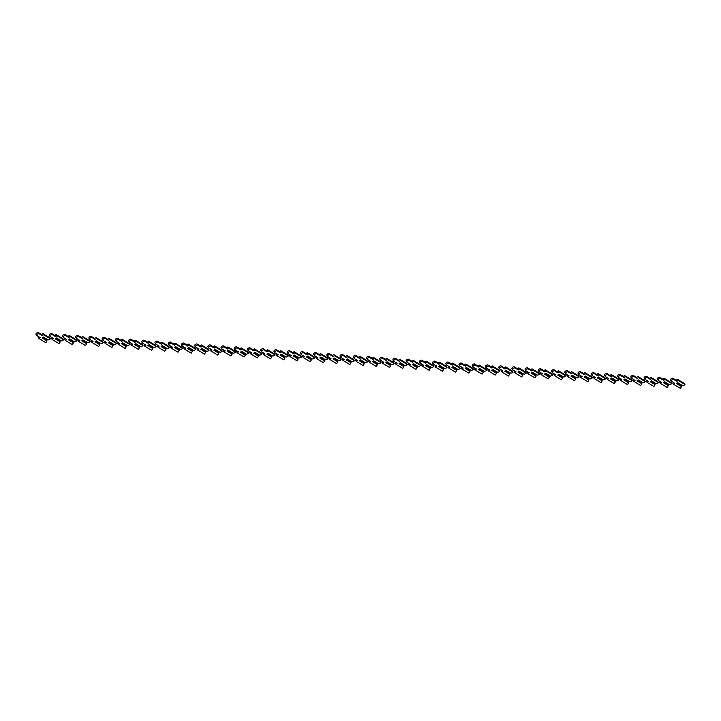 <?xml version="1.0" encoding="UTF-8"?>
<svg xmlns="http://www.w3.org/2000/svg" width="721" height="721" viewBox="0 0 721 721"><rect width="100%" height="100%" fill="white"/><g stroke="black" fill="none" stroke-linecap="round" stroke-linejoin="round"><path stroke-width="1.08" d="M684.148 385.185L682.652 385.618L677.83 382.707L676.677 383.68L681.507 386.591L680.363 388.394L673.522 384.266L674.694 383.266L671.431 381.301A1.496 0.757 -33.2 0 1 671.296 381.175A1.496 0.757 -33.2 0 1 671.99 379.823A1.496 0.757 -33.2 0 1 673.666 379.408L676.929 381.373L678.101 380.382L684.95 384.509L684.148 385.185M677.704 382.806L682.652 385.618M677.262 383.184L681.453 386.15L676.965 383.437M673.522 384.266L672.792 383.157L673.513 382.554M670.71 380.192A1.496 0.757 -33.2 0 1 670.575 380.066A1.496 0.757 -33.2 0 1 671.26 378.714A1.496 0.757 -33.2 0 1 672.945 378.3L676.208 380.273L677.38 379.273L684.229 383.401L684.95 384.509M676.208 380.273L676.929 381.373M677.38 379.273L678.101 380.382M670.927 384.239L669.439 384.663L664.609 381.751L663.464 382.725L668.286 385.636L667.15 387.438L660.301 383.311L661.472 382.319L658.21 380.355A1.496 0.757 -33.2 0 1 658.075 380.219A1.496 0.757 -33.2 0 1 658.769 378.867A1.496 0.757 -33.2 0 1 660.445 378.453L663.708 380.427L664.888 379.426L671.729 383.554L670.927 384.239M664.483 381.86L669.439 384.663M664.041 382.229L668.241 385.194L663.744 382.49M660.301 383.311L659.58 382.211L660.292 381.607M657.489 379.246A1.496 0.757 -33.2 0 1 657.354 379.12A1.496 0.757 -33.2 0 1 658.048 377.759A1.496 0.757 -33.2 0 1 659.724 377.353L662.987 379.318L664.158 378.318L671.008 382.454L671.729 383.554M662.987 379.318L663.708 380.427M664.158 378.318L664.888 379.426M657.705 383.284L656.218 383.716L651.387 380.805L650.243 381.769L655.074 384.69L653.929 386.492L647.079 382.364L648.251 381.364L644.998 379.399A1.496 0.757 -33.2 0 1 644.862 379.273A1.496 0.757 -33.2 0 1 645.547 377.921A1.496 0.757 -33.2 0 1 647.233 377.507L650.486 379.471L651.667 378.48L658.507 382.608L657.705 383.284M651.27 380.904L656.218 383.716M650.82 381.283L655.019 384.248L650.522 381.535M647.079 382.364L646.358 381.256L647.07 380.652M644.268 378.291A1.496 0.757 -33.2 0 1 644.132 378.165A1.496 0.757 -33.2 0 1 644.826 376.813A1.496 0.757 -33.2 0 1 646.503 376.398L649.765 378.363L650.946 377.371L657.786 381.499L658.507 382.608M649.765 378.363L650.486 379.471M650.946 377.371L651.667 378.48M644.493 382.328L642.997 382.761L638.166 379.85L637.022 380.823L641.852 383.734L640.708 385.537L633.858 381.409L635.039 380.418L631.776 378.444A1.496 0.757 -33.2 0 1 631.641 378.318A1.496 0.757 -33.2 0 1 632.326 376.966A1.496 0.757 -33.2 0 1 634.011 376.551L637.274 378.516L638.445 377.525L645.295 381.652L644.493 382.328M638.049 379.949L642.997 382.761M637.607 380.327L641.798 383.293L637.301 380.58M633.858 381.409L633.137 380.3L633.849 379.697M631.055 377.344A1.496 0.757 -33.2 0 1 630.92 377.209A1.496 0.757 -33.2 0 1 631.605 375.857A1.496 0.757 -33.2 0 1 633.29 375.443L636.544 377.416L637.725 376.416L644.565 380.544L645.295 381.652M636.544 377.416L637.274 378.516M637.725 376.416L638.445 377.525M631.272 381.382L629.775 381.815L624.945 378.895L623.8 379.868L628.631 382.779L627.486 384.59L620.646 380.454L621.817 379.462L618.555 377.498A1.496 0.757 -33.2 0 1 618.42 377.362A1.496 0.757 -33.2 0 1 619.114 376.011A1.496 0.757 -33.2 0 1 620.79 375.596L624.053 377.57L625.224 376.569L632.074 380.697L631.272 381.382M624.828 379.003L629.775 381.815M624.386 379.372L628.577 382.346L624.08 379.634M620.646 380.454L619.916 379.354L620.628 378.75M617.834 376.389A1.496 0.757 -33.2 0 1 617.699 376.263A1.496 0.757 -33.2 0 1 618.384 374.911A1.496 0.757 -33.2 0 1 620.069 374.496L623.332 376.461L624.503 375.47L631.353 379.597L632.074 380.697M623.332 376.461L624.053 377.57M624.503 375.47L625.224 376.569M618.05 380.427L616.554 380.859L611.732 377.948L610.579 378.922L615.41 381.833L614.265 383.635L607.424 379.507L608.596 378.507L605.334 376.542A1.496 0.757 -33.2 0 1 605.198 376.416A1.496 0.757 -33.2 0 1 605.892 375.064A1.496 0.757 -33.2 0 1 607.569 374.65L610.831 376.614L612.003 375.623L618.852 379.751L618.05 380.427M611.606 378.047L616.554 380.859M611.165 378.426L615.355 381.391L610.867 378.678M607.424 379.507L606.703 378.399L607.415 377.795M604.613 375.434A1.496 0.757 -33.2 0 1 604.477 375.308A1.496 0.757 -33.2 0 1 605.162 373.956A1.496 0.757 -33.2 0 1 606.848 373.541L610.11 375.506L611.282 374.514L618.131 378.642L618.852 379.751M610.11 375.506L610.831 376.614M611.282 374.514L612.003 375.623M604.829 379.48L603.342 379.904L598.511 376.993L597.367 377.966L602.188 380.877L601.053 382.68L594.203 378.552L595.375 377.561L592.121 375.587A1.496 0.757 -33.2 0 1 591.986 375.461A1.496 0.757 -33.2 0 1 592.671 374.109A1.496 0.757 -33.2 0 1 594.356 373.694L597.61 375.659L598.79 374.668L605.631 378.795L604.829 379.48M598.394 377.092L603.342 379.904M597.943 377.471L602.143 380.436L597.646 377.723M594.203 378.552L593.482 377.444L594.194 376.84M591.391 374.487A1.496 0.757 -33.2 0 1 591.256 374.352A1.496 0.757 -33.2 0 1 591.95 373A1.496 0.757 -33.2 0 1 593.626 372.586L596.889 374.56L598.06 373.559L604.91 377.687L605.631 378.795M596.889 374.56L597.61 375.659M598.06 373.559L598.79 374.668M591.617 378.525L590.12 378.958L585.29 376.038L584.145 377.011L588.976 379.922L587.831 381.733L580.982 377.606L582.162 376.605L578.9 374.641A1.496 0.757 -33.2 0 1 578.765 374.514A1.496 0.757 -33.2 0 1 579.45 373.154A1.496 0.757 -33.2 0 1 581.135 372.748L584.398 374.713L585.569 373.712L592.419 377.84L591.617 378.525M585.173 376.146L590.12 378.958M584.722 376.524L588.922 379.489L584.425 376.777M580.982 377.606L580.261 376.497L580.973 375.893M578.179 373.532A1.496 0.757 -33.2 0 1 578.044 373.406A1.496 0.757 -33.2 0 1 578.729 372.054A1.496 0.757 -33.2 0 1 580.405 371.639L583.668 373.604L584.848 372.613L591.689 376.741L592.419 377.84M583.668 373.604L584.398 374.713M584.848 372.613L585.569 373.712M578.395 377.57L576.899 378.002L572.068 375.091L570.924 376.065L575.755 378.976L574.61 380.778L567.769 376.65L568.941 375.65L565.679 373.685A1.496 0.757 -33.2 0 1 565.543 373.559A1.496 0.757 -33.2 0 1 566.228 372.207A1.496 0.757 -33.2 0 1 567.914 371.793L571.176 373.757L572.348 372.766L579.197 376.894L578.395 377.57M571.951 375.19L576.899 378.002M571.51 375.569L575.7 378.534L571.203 375.821M567.769 376.65L567.039 375.542L567.751 374.938M564.958 372.577A1.496 0.757 -33.2 0 1 564.822 372.451A1.496 0.757 -33.2 0 1 565.507 371.099A1.496 0.757 -33.2 0 1 567.193 370.684L570.455 372.649L571.627 371.657L578.476 375.785L579.197 376.894M570.455 372.649L571.176 373.757M571.627 371.657L572.348 372.766M565.174 376.623L563.678 377.047L558.856 374.136L557.703 375.109L562.533 378.02L561.389 379.823L554.548 375.695L555.72 374.704L552.457 372.739A1.496 0.757 -33.2 0 1 552.322 372.604A1.496 0.757 -33.2 0 1 553.016 371.252A1.496 0.757 -33.2 0 1 554.692 370.837L557.955 372.811L559.126 371.811L565.976 375.938L565.174 376.623M558.73 374.235L563.678 377.047M558.288 374.614L562.479 377.579L557.991 374.875M554.548 375.695L553.818 374.596L554.539 373.983M551.736 371.63A1.496 0.757 -33.2 0 1 551.601 371.504A1.496 0.757 -33.2 0 1 552.286 370.143A1.496 0.757 -33.2 0 1 553.971 369.738L557.234 371.703L558.405 370.702L565.255 374.83L565.976 375.938M557.234 371.703L557.955 372.811M558.405 370.702L559.126 371.811M551.953 375.668L550.465 376.101L545.635 373.19L544.49 374.154L549.312 377.065L548.176 378.876L541.327 374.749L542.498 373.748L539.236 371.784A1.496 0.757 -33.2 0 1 539.101 371.657A1.496 0.757 -33.2 0 1 539.795 370.306A1.496 0.757 -33.2 0 1 541.471 369.891L544.734 371.856L545.914 370.855L552.755 374.992L551.953 375.668M545.518 373.289L550.465 376.101M545.067 373.667L549.267 376.632L544.77 373.92M541.327 374.749L540.606 373.64L541.318 373.036M538.515 370.675A1.496 0.757 -33.2 0 1 538.38 370.549A1.496 0.757 -33.2 0 1 539.074 369.197A1.496 0.757 -33.2 0 1 540.75 368.782L544.013 370.747L545.184 369.756L552.034 373.884L552.755 374.992M544.013 370.747L544.734 371.856M545.184 369.756L545.914 370.855M538.74 374.713L537.244 375.145L532.413 372.234L531.269 373.208L536.1 376.119L534.955 377.921L528.105 373.793L529.286 372.793L526.024 370.828A1.496 0.757 -33.2 0 1 525.888 370.702A1.496 0.757 -33.2 0 1 526.573 369.35A1.496 0.757 -33.2 0 1 528.259 368.936L531.521 370.9L532.693 369.909L539.542 374.037L538.74 374.713M532.296 372.333L537.244 375.145M531.846 372.712L536.045 375.677L531.548 372.964M528.105 373.793L527.384 372.685L528.096 372.081M525.294 369.729A1.496 0.757 -33.2 0 1 525.158 369.594A1.496 0.757 -33.2 0 1 525.852 368.242A1.496 0.757 -33.2 0 1 527.529 367.827L530.791 369.801L531.972 368.801L538.812 372.928L539.542 374.037M530.791 369.801L531.521 370.9M531.972 368.801L532.693 369.909M525.519 373.766L524.023 374.19L519.192 371.279L518.048 372.252L522.878 375.163L521.734 376.975L514.884 372.838L516.065 371.847L512.802 369.882A1.496 0.757 -33.2 0 1 512.667 369.747A1.496 0.757 -33.2 0 1 513.352 368.395A1.496 0.757 -33.2 0 1 515.037 367.98L518.3 369.954L519.471 368.954L526.321 373.081L525.519 373.766M519.075 371.387L524.023 374.19M518.633 371.757L522.824 374.722L518.327 372.018M514.884 372.838L514.163 371.739L514.875 371.135M512.081 368.773A1.496 0.757 -33.2 0 1 511.946 368.647A1.496 0.757 -33.2 0 1 512.631 367.295A1.496 0.757 -33.2 0 1 514.316 366.881L517.57 368.846L518.75 367.845L525.6 371.982L526.321 373.081M517.57 368.846L518.3 369.954M518.75 367.845L519.471 368.954M512.298 372.811L510.801 373.244L505.98 370.333L504.826 371.297L509.657 374.217L508.512 376.02L501.672 371.892L502.843 370.891L499.581 368.927A1.496 0.757 -33.2 0 1 499.446 368.801A1.496 0.757 -33.2 0 1 500.14 367.449A1.496 0.757 -33.2 0 1 501.816 367.034L505.079 368.999L506.25 368.007L513.1 372.135L512.298 372.811M505.854 370.432L510.801 373.244M505.412 370.81L509.603 373.775L505.115 371.063M501.672 371.892L500.942 370.783L501.663 370.179M498.86 367.818A1.496 0.757 -33.2 0 1 498.725 367.692A1.496 0.757 -33.2 0 1 499.41 366.34A1.496 0.757 -33.2 0 1 501.095 365.926L504.358 367.89L505.529 366.899L512.379 371.027L513.1 372.135M504.358 367.89L505.079 368.999M505.529 366.899L506.25 368.007M499.076 371.865L497.589 372.288L492.758 369.377L491.614 370.351L496.436 373.262L495.3 375.064L488.45 370.936L489.622 369.945L486.36 367.971A1.496 0.757 -33.2 0 1 486.224 367.845A1.496 0.757 -33.2 0 1 486.918 366.493A1.496 0.757 -33.2 0 1 488.595 366.079L491.857 368.043L493.038 367.052L499.878 371.18L499.076 371.865M492.632 369.476L497.589 372.288M492.191 369.855L496.39 372.82L491.893 370.107M488.45 370.936L487.729 369.828L488.441 369.224M485.639 366.872A1.496 0.757 -33.2 0 1 485.503 366.737A1.496 0.757 -33.2 0 1 486.197 365.385A1.496 0.757 -33.2 0 1 487.874 364.97L491.136 366.944L492.308 365.944L499.157 370.071L499.878 371.18M491.136 366.944L491.857 368.043M492.308 365.944L493.038 367.052M485.855 370.909L484.368 371.342L479.537 368.422L478.393 369.395L483.223 372.306L482.079 374.118L475.229 369.981L476.401 368.99L473.147 367.025A1.496 0.757 -33.2 0 1 473.012 366.899A1.496 0.757 -33.2 0 1 473.697 365.538A1.496 0.757 -33.2 0 1 475.382 365.132L478.636 367.097L479.816 366.097L486.657 370.224L485.855 370.909M479.42 368.53L484.368 371.342M478.969 368.909L483.169 371.874L478.672 369.161M475.229 369.981L474.508 368.882L475.22 368.278M472.417 365.917A1.496 0.757 -33.2 0 1 472.282 365.79A1.496 0.757 -33.2 0 1 472.976 364.438A1.496 0.757 -33.2 0 1 474.652 364.024L477.915 365.989L479.095 364.997L485.936 369.125L486.657 370.224M477.915 365.989L478.636 367.097M479.095 364.997L479.816 366.097M472.643 369.954L471.146 370.387L466.316 367.476L465.171 368.449L470.002 371.36L468.857 373.163L462.008 369.035L463.188 368.034L459.926 366.07A1.496 0.757 -33.2 0 1 459.791 365.944A1.496 0.757 -33.2 0 1 460.476 364.592A1.496 0.757 -33.2 0 1 462.161 364.177L465.424 366.142L466.595 365.15L473.445 369.278L472.643 369.954M466.199 367.575L471.146 370.387M465.757 367.953L469.948 370.918L465.451 368.206M462.008 369.035L461.287 367.926L461.999 367.322M459.205 364.961A1.496 0.757 -33.2 0 1 459.07 364.835A1.496 0.757 -33.2 0 1 459.755 363.483A1.496 0.757 -33.2 0 1 461.44 363.069L464.694 365.033L465.874 364.042L472.715 368.17L473.445 369.278M464.694 365.033L465.424 366.142M465.874 364.042L466.595 365.15M459.421 369.008L457.925 369.431L453.094 366.52L451.95 367.494L456.781 370.405L455.636 372.207L448.795 368.08L449.967 367.088L446.705 365.114A1.496 0.757 -33.2 0 1 446.569 364.988A1.496 0.757 -33.2 0 1 447.263 363.636A1.496 0.757 -33.2 0 1 448.94 363.222L452.202 365.186L453.374 364.195L460.223 368.323L459.421 369.008M452.977 366.619L457.925 369.431M452.536 366.998L456.726 369.963L452.229 367.25M448.795 368.08L448.065 366.971L448.777 366.367M445.984 364.015A1.496 0.757 -33.2 0 1 445.848 363.889A1.496 0.757 -33.2 0 1 446.533 362.528A1.496 0.757 -33.2 0 1 448.219 362.122L451.481 364.087L452.653 363.087L459.502 367.214L460.223 368.323M451.481 364.087L452.202 365.186M452.653 363.087L453.374 364.195M446.2 368.052L444.704 368.485L439.882 365.574L438.738 366.538L443.559 369.449L442.415 371.261L435.574 367.133L436.746 366.133L433.483 364.168A1.496 0.757 -33.2 0 1 433.348 364.042A1.496 0.757 -33.2 0 1 434.042 362.681A1.496 0.757 -33.2 0 1 435.718 362.275L438.981 364.24L440.152 363.24L447.002 367.377L446.2 368.052M439.756 365.673L444.704 368.485M439.314 366.052L443.505 369.017L439.017 366.304M435.574 367.133L434.853 366.025L435.565 365.421M432.762 363.06A1.496 0.757 -33.2 0 1 432.627 362.933A1.496 0.757 -33.2 0 1 433.312 361.582A1.496 0.757 -33.2 0 1 434.997 361.167L438.26 363.132L439.431 362.14L446.281 366.268L447.002 367.377M438.26 363.132L438.981 364.24M439.431 362.14L440.152 363.24M432.979 367.097L431.491 367.53L426.661 364.619L425.516 365.592L430.347 368.503L429.202 370.306L422.353 366.178L423.524 365.177L420.271 363.213A1.496 0.757 -33.2 0 1 420.136 363.087A1.496 0.757 -33.2 0 1 420.821 361.735A1.496 0.757 -33.2 0 1 422.506 361.32L425.76 363.285L426.94 362.293L433.781 366.421L432.979 367.097M426.544 364.718L431.491 367.53M426.093 365.096L430.293 368.061L425.796 365.349M422.353 366.178L421.632 365.069L422.344 364.465M419.541 362.104A1.496 0.757 -33.2 0 1 419.406 361.978A1.496 0.757 -33.2 0 1 420.1 360.626A1.496 0.757 -33.2 0 1 421.776 360.212L425.039 362.176L426.21 361.185L433.06 365.313L433.781 366.421M425.039 362.176L425.76 363.285M426.21 361.185L426.94 362.293M419.766 366.151L418.27 366.574L413.439 363.663L412.295 364.637L417.126 367.548L415.981 369.35L409.131 365.223L410.312 364.231L407.05 362.266A1.496 0.757 -33.2 0 1 406.914 362.131A1.496 0.757 -33.2 0 1 407.599 360.779A1.496 0.757 -33.2 0 1 409.285 360.365L412.547 362.339L413.719 361.338L420.568 365.466L419.766 366.151M413.322 363.772L418.27 366.574M412.872 364.141L417.071 367.106L412.574 364.402M409.131 365.223L408.41 364.123L409.122 363.51M406.329 361.158A1.496 0.757 -33.2 0 1 406.193 361.032A1.496 0.757 -33.2 0 1 406.878 359.671A1.496 0.757 -33.2 0 1 408.555 359.265L411.817 361.23L412.998 360.23L419.838 364.366L420.568 365.466M411.817 361.23L412.547 362.339M412.998 360.23L413.719 361.338M406.545 365.196L405.049 365.628L400.218 362.717L399.074 363.681L403.904 366.601L402.76 368.404L395.919 364.276L397.091 363.276L393.828 361.311A1.496 0.757 -33.2 0 1 393.693 361.185A1.496 0.757 -33.2 0 1 394.378 359.833A1.496 0.757 -33.2 0 1 396.063 359.418L399.326 361.383L400.497 360.383L407.347 364.52L406.545 365.196M400.101 362.816L405.049 365.628M399.659 363.195L403.85 366.16L399.353 363.447M395.919 364.276L395.189 363.168L395.901 362.564M393.107 360.203A1.496 0.757 -33.2 0 1 392.972 360.076A1.496 0.757 -33.2 0 1 393.657 358.725A1.496 0.757 -33.2 0 1 395.342 358.31L398.605 360.275L399.776 359.283L406.626 363.411L407.347 364.52M398.605 360.275L399.326 361.383M399.776 359.283L400.497 360.383M393.324 364.24L391.827 364.673L387.006 361.762L385.852 362.735L390.683 365.646L389.538 367.449L382.698 363.321L383.869 362.33L380.607 360.356A1.496 0.757 -33.2 0 1 380.472 360.23A1.496 0.757 -33.2 0 1 381.166 358.878A1.496 0.757 -33.2 0 1 382.842 358.463L386.105 360.428L387.276 359.437L394.126 363.564L393.324 364.24M386.88 361.861L391.827 364.673M386.438 362.239L390.629 365.205L386.141 362.492M382.698 363.321L381.968 362.212L382.689 361.609M379.886 359.256A1.496 0.757 -33.2 0 1 379.751 359.121A1.496 0.757 -33.2 0 1 380.436 357.769A1.496 0.757 -33.2 0 1 382.121 357.355L385.384 359.328L386.555 358.328L393.405 362.456L394.126 363.564M385.384 359.328L386.105 360.428M386.555 358.328L387.276 359.437M380.102 363.294L378.615 363.717L373.784 360.806L372.64 361.78L377.462 364.691L376.326 366.502L369.476 362.366L370.648 361.374L367.386 359.409A1.496 0.757 -33.2 0 1 367.25 359.274A1.496 0.757 -33.2 0 1 367.944 357.922A1.496 0.757 -33.2 0 1 369.621 357.508L372.883 359.482L374.064 358.481L380.904 362.609L380.102 363.294M373.667 360.915L378.615 363.717M373.217 361.284L377.416 364.249L372.919 361.545M369.476 362.366L368.755 361.266L369.467 360.662M366.665 358.301A1.496 0.757 -33.2 0 1 366.529 358.175A1.496 0.757 -33.2 0 1 367.223 356.823A1.496 0.757 -33.2 0 1 368.9 356.408L372.162 358.373L373.334 357.373L380.183 361.509L380.904 362.609M372.162 358.373L372.883 359.482M373.334 357.373L374.064 358.481M366.89 362.339L365.394 362.771L360.563 359.86L359.418 360.833L364.249 363.745L363.105 365.547L356.255 361.419L357.436 360.419L354.173 358.454A1.496 0.757 -33.2 0 1 354.038 358.328A1.496 0.757 -33.2 0 1 354.723 356.976A1.496 0.757 -33.2 0 1 356.408 356.562L359.671 358.526L360.842 357.535L367.692 361.663L366.89 362.339M360.446 359.959L365.394 362.771M359.995 360.338L364.195 363.303L359.698 360.59M356.255 361.419L355.534 360.311L356.246 359.707M353.443 357.346A1.496 0.757 -33.2 0 1 353.308 357.219A1.496 0.757 -33.2 0 1 354.002 355.868A1.496 0.757 -33.2 0 1 355.678 355.453L358.941 357.418L360.121 356.426L366.962 360.554L367.692 361.663M358.941 357.418L359.671 358.526M360.121 356.426L360.842 357.535M353.669 361.392L352.172 361.816L347.342 358.905L346.197 359.878L351.028 362.789L349.883 364.592L343.034 360.464L344.214 359.473L340.952 357.499A1.496 0.757 -33.2 0 1 340.817 357.373A1.496 0.757 -33.2 0 1 341.502 356.021A1.496 0.757 -33.2 0 1 343.187 355.606L346.45 357.571L347.621 356.58L354.471 360.707L353.669 361.392M347.225 359.004L352.172 361.816M346.783 359.382L350.974 362.348L346.477 359.635M343.034 360.464L342.313 359.355L343.025 358.752M340.231 356.399A1.496 0.757 -33.2 0 1 340.096 356.264A1.496 0.757 -33.2 0 1 340.781 354.912A1.496 0.757 -33.2 0 1 342.466 354.498L345.72 356.471L346.9 355.471L353.75 359.599L354.471 360.707M345.72 356.471L346.45 357.571M346.9 355.471L347.621 356.58M340.447 360.437L338.951 360.87L334.129 357.949L332.976 358.923L337.807 361.834L336.662 363.645L329.821 359.509L330.993 358.517L327.731 356.553A1.496 0.757 -33.2 0 1 327.595 356.426A1.496 0.757 -33.2 0 1 328.289 355.065A1.496 0.757 -33.2 0 1 329.966 354.66L333.228 356.625L334.4 355.624L341.249 359.752L340.447 360.437M334.003 358.058L338.951 360.87M333.562 358.436L337.752 361.401L333.264 358.688M329.821 359.509L329.091 358.409L329.812 357.805M327.01 355.444A1.496 0.757 -33.2 0 1 326.874 355.318A1.496 0.757 -33.2 0 1 327.559 353.966A1.496 0.757 -33.2 0 1 329.245 353.551L332.507 355.516L333.679 354.525L340.528 358.652L341.249 359.752M332.507 355.516L333.228 356.625M333.679 354.525L334.4 355.624M327.226 359.482L325.739 359.914L320.908 357.003L319.764 357.976L324.585 360.888L323.45 362.69L316.6 358.562L317.772 357.562L314.509 355.597A1.496 0.757 -33.2 0 1 314.374 355.471A1.496 0.757 -33.2 0 1 315.068 354.119A1.496 0.757 -33.2 0 1 316.744 353.705L320.007 355.669L321.187 354.678L328.028 358.806L327.226 359.482M320.782 357.102L325.739 359.914M320.34 357.481L324.54 360.446L320.043 357.733M316.6 358.562L315.879 357.454L316.591 356.85M313.788 354.489A1.496 0.757 -33.2 0 1 313.653 354.362A1.496 0.757 -33.2 0 1 314.347 353.011A1.496 0.757 -33.2 0 1 316.023 352.596L319.286 354.561L320.457 353.569L327.307 357.697L328.028 358.806M319.286 354.561L320.007 355.669M320.457 353.569L321.187 354.678M314.005 358.535L312.517 358.959L307.687 356.048L306.542 357.021L311.373 359.932L310.228 361.735L303.379 357.607L304.55 356.616L301.297 354.642A1.496 0.757 -33.2 0 1 301.162 354.516A1.496 0.757 -33.2 0 1 301.847 353.164A1.496 0.757 -33.2 0 1 303.532 352.749L306.785 354.723L307.966 353.723L314.807 357.85L314.005 358.535M307.57 356.147L312.517 358.959M307.119 356.525L311.319 359.491L306.822 356.787M303.379 357.607L302.658 356.498L303.37 355.895M300.567 353.542A1.496 0.757 -33.2 0 1 300.432 353.416A1.496 0.757 -33.2 0 1 301.126 352.055A1.496 0.757 -33.2 0 1 302.802 351.65L306.065 353.614L307.245 352.614L314.086 356.742L314.807 357.85M306.065 353.614L306.785 354.723M307.245 352.614L307.966 353.723M300.792 357.58L299.296 358.013L294.465 355.102L293.321 356.066L298.152 358.977L297.007 360.788L290.157 356.661L291.338 355.66L288.076 353.696A1.496 0.757 -33.2 0 1 287.94 353.569A1.496 0.757 -33.2 0 1 288.625 352.209A1.496 0.757 -33.2 0 1 290.311 351.803L293.573 353.768L294.745 352.767L301.594 356.904L300.792 357.58M294.348 355.201L299.296 358.013M293.907 355.579L298.097 358.544L293.6 355.832M290.157 356.661L289.436 355.552L290.148 354.948M287.355 352.587A1.496 0.757 -33.2 0 1 287.219 352.461A1.496 0.757 -33.2 0 1 287.904 351.109A1.496 0.757 -33.2 0 1 289.59 350.694L292.843 352.659L294.024 351.668L300.864 355.795L301.594 356.904M292.843 352.659L293.573 353.768M294.024 351.668L294.745 352.767M287.571 356.625L286.075 357.057L281.244 354.146L280.099 355.12L284.93 358.031L283.786 359.833L276.945 355.705L278.117 354.705L274.854 352.74A1.496 0.757 -33.2 0 1 274.719 352.614A1.496 0.757 -33.2 0 1 275.413 351.262A1.496 0.757 -33.2 0 1 277.089 350.848L280.352 352.812L281.523 351.821L288.373 355.949L287.571 356.625M281.127 354.245L286.075 357.057M280.685 354.624L284.876 357.589L280.379 354.876M276.945 355.705L276.215 354.597L276.927 353.993M274.133 351.632A1.496 0.757 -33.2 0 1 273.998 351.506A1.496 0.757 -33.2 0 1 274.683 350.154A1.496 0.757 -33.2 0 1 276.368 349.739L279.631 351.713L280.802 350.712L287.652 354.84L288.373 355.949M279.631 351.713L280.352 352.812M280.802 350.712L281.523 351.821M274.35 355.678L272.853 356.102L268.032 353.191L266.887 354.164L271.709 357.075L270.564 358.878L263.724 354.75L264.895 353.759L261.633 351.794A1.496 0.757 -33.2 0 1 261.498 351.659A1.496 0.757 -33.2 0 1 262.192 350.307A1.496 0.757 -33.2 0 1 263.868 349.892L267.13 351.866L268.302 350.866L275.152 354.993L274.35 355.678M267.906 353.299L272.853 356.102M267.464 353.669L271.655 356.634L267.167 353.93M263.724 354.75L263.003 353.65L263.715 353.047M260.912 350.685A1.496 0.757 -33.2 0 1 260.777 350.559A1.496 0.757 -33.2 0 1 261.471 349.198A1.496 0.757 -33.2 0 1 263.147 348.793L266.41 350.757L267.581 349.757L274.431 353.894L275.152 354.993M266.41 350.757L267.13 351.866M267.581 349.757L268.302 350.866M261.128 354.723L259.641 355.156L254.81 352.245L253.666 353.209L258.497 356.129L257.352 357.931L250.502 353.804L251.674 352.803L248.421 350.839A1.496 0.757 -33.2 0 1 248.285 350.712A1.496 0.757 -33.2 0 1 248.97 349.361A1.496 0.757 -33.2 0 1 250.656 348.946L253.909 350.911L255.09 349.919L261.93 354.047L261.128 354.723M254.693 352.344L259.641 355.156M254.243 352.722L258.442 355.687L253.945 352.975M250.502 353.804L249.781 352.695L250.493 352.091M247.691 349.73A1.496 0.757 -33.2 0 1 247.555 349.604A1.496 0.757 -33.2 0 1 248.249 348.252A1.496 0.757 -33.2 0 1 249.926 347.837L253.188 349.802L254.36 348.811L261.209 352.939L261.93 354.047M253.188 349.802L253.909 350.911M254.36 348.811L255.09 349.919M247.916 353.768L246.42 354.2L241.589 351.289L240.444 352.263L245.275 355.174L244.131 356.976L237.281 352.848L238.462 351.857L235.199 349.883A1.496 0.757 -33.2 0 1 235.064 349.757A1.496 0.757 -33.2 0 1 235.749 348.405A1.496 0.757 -33.2 0 1 237.434 347.991L240.697 349.955L241.868 348.964L248.718 353.092L247.916 353.768M241.472 351.388L246.42 354.2M241.021 351.767L245.221 354.732L240.724 352.019M237.281 352.848L236.56 351.74L237.272 351.136M234.478 348.784A1.496 0.757 -33.2 0 1 234.343 348.649A1.496 0.757 -33.2 0 1 235.028 347.297A1.496 0.757 -33.2 0 1 236.704 346.882L239.967 348.856L241.147 347.855L247.988 351.983L248.718 353.092M239.967 348.856L240.697 349.955M241.147 347.855L241.868 348.964M234.695 352.821L233.198 353.254L228.368 350.334L227.223 351.307L232.054 354.218L230.909 356.03L224.069 351.893L225.24 350.902L221.978 348.937A1.496 0.757 -33.2 0 1 221.843 348.802A1.496 0.757 -33.2 0 1 222.528 347.45A1.496 0.757 -33.2 0 1 224.213 347.035L227.476 349.009L228.647 348.009L235.497 352.136L234.695 352.821M228.251 350.442L233.198 353.254M227.809 350.812L232 353.786L227.503 351.073M224.069 351.893L223.339 350.794L224.051 350.19M221.257 347.828A1.496 0.757 -33.2 0 1 221.122 347.702A1.496 0.757 -33.2 0 1 221.807 346.35A1.496 0.757 -33.2 0 1 223.492 345.936L226.755 347.901L227.926 346.909L234.776 351.037L235.497 352.136M226.755 347.901L227.476 349.009M227.926 346.909L228.647 348.009M221.473 351.866L219.977 352.299L215.155 349.388L214.002 350.361L218.833 353.272L217.688 355.074L210.847 350.947L212.019 349.946L208.757 347.982A1.496 0.757 -33.2 0 1 208.621 347.855A1.496 0.757 -33.2 0 1 209.315 346.504A1.496 0.757 -33.2 0 1 210.992 346.089L214.254 348.054L215.426 347.062L222.275 351.19L221.473 351.866M215.029 349.487L219.977 352.299M214.588 349.865L218.778 352.83L214.29 350.118M210.847 350.947L210.117 349.838L210.838 349.234M208.036 346.873A1.496 0.757 -33.2 0 1 207.9 346.747A1.496 0.757 -33.2 0 1 208.585 345.395A1.496 0.757 -33.2 0 1 210.271 344.98L213.533 346.945L214.705 345.954L221.554 350.082L222.275 351.19M213.533 346.945L214.254 348.054M214.705 345.954L215.426 347.062M208.252 350.92L206.765 351.343L201.934 348.432L200.789 349.406L205.611 352.317L204.476 354.119L197.626 349.991L198.798 349L195.535 347.026A1.496 0.757 -33.2 0 1 195.4 346.9A1.496 0.757 -33.2 0 1 196.094 345.548A1.496 0.757 -33.2 0 1 197.77 345.134L201.033 347.098L202.213 346.107L209.054 350.235L208.252 350.92M201.817 348.531L206.765 351.343M201.366 348.91L205.566 351.875L201.069 349.162M197.626 349.991L196.905 348.883L197.617 348.279M194.814 345.927A1.496 0.757 -33.2 0 1 194.679 345.792A1.496 0.757 -33.2 0 1 195.373 344.44A1.496 0.757 -33.2 0 1 197.049 344.025L200.312 345.999L201.483 344.999L208.333 349.126L209.054 350.235M200.312 345.999L201.033 347.098M201.483 344.999L202.213 346.107M195.04 349.964L193.543 350.397L188.713 347.477L187.568 348.45L192.399 351.361L191.254 353.173L184.405 349.045L185.585 348.045L182.323 346.08A1.496 0.757 -33.2 0 1 182.188 345.954A1.496 0.757 -33.2 0 1 182.873 344.593A1.496 0.757 -33.2 0 1 184.558 344.187L187.821 346.152L188.992 345.152L195.842 349.279L195.04 349.964M188.596 347.585L193.543 350.397M188.145 347.964L192.345 350.929L187.848 348.216M184.405 349.045L183.684 347.937L184.396 347.333M181.593 344.971A1.496 0.757 -33.2 0 1 181.458 344.845A1.496 0.757 -33.2 0 1 182.152 343.493A1.496 0.757 -33.2 0 1 183.828 343.079L187.09 345.044L188.271 344.052L195.112 348.18L195.842 349.279M187.09 345.044L187.821 346.152M188.271 344.052L188.992 345.152M181.818 349.009L180.322 349.442L175.491 346.531L174.347 347.504L179.178 350.415L178.033 352.218L171.183 348.09L172.364 347.089L169.102 345.125A1.496 0.757 -33.2 0 1 168.966 344.999A1.496 0.757 -33.2 0 1 169.651 343.647A1.496 0.757 -33.2 0 1 171.337 343.232L174.599 345.197L175.771 344.205L182.62 348.333L181.818 349.009M175.374 346.63L180.322 349.442M174.933 347.008L179.123 349.973L174.626 347.261M171.183 348.09L170.462 346.981L171.174 346.377M168.381 344.016A1.496 0.757 -33.2 0 1 168.245 343.89A1.496 0.757 -33.2 0 1 168.93 342.538A1.496 0.757 -33.2 0 1 170.616 342.124L173.869 344.088L175.05 343.097L181.899 347.225L182.62 348.333M173.869 344.088L174.599 345.197M175.05 343.097L175.771 344.205M168.597 348.063L167.101 348.486L162.279 345.575L161.125 346.549L165.956 349.46L164.812 351.262L157.971 347.134L159.143 346.143L155.88 344.178A1.496 0.757 -33.2 0 1 155.745 344.043A1.496 0.757 -33.2 0 1 156.439 342.691A1.496 0.757 -33.2 0 1 158.115 342.277L161.378 344.25L162.549 343.25L169.399 347.378L168.597 348.063M162.153 345.674L167.101 348.486M161.711 346.053L165.902 349.018L161.414 346.314M157.971 347.134L157.241 346.035L157.962 345.422M155.159 343.07A1.496 0.757 -33.2 0 1 155.024 342.944A1.496 0.757 -33.2 0 1 155.709 341.583A1.496 0.757 -33.2 0 1 157.394 341.177L160.657 343.142L161.828 342.142L168.678 346.269L169.399 347.378M160.657 343.142L161.378 344.25M161.828 342.142L162.549 343.25M155.376 347.107L153.888 347.54L149.058 344.629L147.913 345.593L152.735 348.504L151.599 350.316L144.75 346.188L145.921 345.188L142.659 343.223A1.496 0.757 -33.2 0 1 142.524 343.097A1.496 0.757 -33.2 0 1 143.218 341.745A1.496 0.757 -33.2 0 1 144.894 341.33L148.156 343.295L149.337 342.295L156.178 346.431L155.376 347.107M148.932 344.728L153.888 347.54M148.49 345.107L152.69 348.072L148.193 345.359M144.75 346.188L144.029 345.08L144.741 344.476M141.938 342.115A1.496 0.757 -33.2 0 1 141.803 341.988A1.496 0.757 -33.2 0 1 142.497 340.636A1.496 0.757 -33.2 0 1 144.173 340.222L147.435 342.187L148.607 341.195L155.457 345.323L156.178 346.431M147.435 342.187L148.156 343.295M148.607 341.195L149.337 342.295M142.154 346.152L140.667 346.585L135.836 343.674L134.692 344.647L139.523 347.558L138.378 349.361L131.528 345.233L132.7 344.232L129.447 342.268A1.496 0.757 -33.2 0 1 129.311 342.142A1.496 0.757 -33.2 0 1 129.996 340.79A1.496 0.757 -33.2 0 1 131.682 340.375L134.935 342.34L136.116 341.348L142.956 345.476L142.154 346.152M135.719 343.773L140.667 346.585M135.269 344.151L139.468 347.116L134.971 344.404M131.528 345.233L130.807 344.124L131.519 343.52M128.717 341.168A1.496 0.757 -33.2 0 1 128.581 341.033A1.496 0.757 -33.2 0 1 129.275 339.681A1.496 0.757 -33.2 0 1 130.952 339.267L134.214 341.24L135.395 340.24L142.235 344.368L142.956 345.476M134.214 341.24L134.935 342.34M135.395 340.24L136.116 341.348M128.942 345.206L127.446 345.629L122.615 342.718L121.47 343.692L126.301 346.603L125.157 348.414L118.307 344.277L119.488 343.286L116.225 341.321A1.496 0.757 -33.2 0 1 116.09 341.186A1.496 0.757 -33.2 0 1 116.775 339.834A1.496 0.757 -33.2 0 1 118.46 339.42L121.723 341.394L122.894 340.393L129.744 344.521L128.942 345.206M122.498 342.826L127.446 345.629M122.056 343.196L126.247 346.161L121.75 343.457M118.307 344.277L117.586 343.178L118.298 342.574M115.504 340.213A1.496 0.757 -33.2 0 1 115.369 340.087A1.496 0.757 -33.2 0 1 116.054 338.735A1.496 0.757 -33.2 0 1 117.739 338.32L120.993 340.285L122.173 339.285L129.014 343.421L129.744 344.521M120.993 340.285L121.723 341.394M122.173 339.285L122.894 340.393M115.721 344.25L114.224 344.683L109.394 341.772L108.249 342.736L113.08 345.656L111.935 347.459L105.095 343.331L106.266 342.331L103.004 340.366A1.496 0.757 -33.2 0 1 102.869 340.24A1.496 0.757 -33.2 0 1 103.563 338.888A1.496 0.757 -33.2 0 1 105.239 338.473L108.501 340.438L109.673 339.447L116.523 343.575L115.721 344.25M109.277 341.871L114.224 344.683M108.835 342.25L113.026 345.215L108.538 342.502M105.095 343.331L104.365 342.223L105.077 341.619M102.283 339.258A1.496 0.757 -33.2 0 1 102.148 339.131A1.496 0.757 -33.2 0 1 102.833 337.779A1.496 0.757 -33.2 0 1 104.518 337.365L107.78 339.33L108.952 338.338L115.802 342.466L116.523 343.575M107.78 339.33L108.501 340.438M108.952 338.338L109.673 339.447M102.499 343.304L101.003 343.728L96.181 340.817L95.037 341.79L99.858 344.701L98.723 346.504L91.873 342.376L93.045 341.384L89.783 339.411A1.496 0.757 -33.2 0 1 89.647 339.285A1.496 0.757 -33.2 0 1 90.341 337.933A1.496 0.757 -33.2 0 1 92.018 337.518L95.28 339.483L96.452 338.491L103.301 342.619L102.499 343.304M96.055 340.916L101.003 343.728M95.614 341.294L99.804 344.259L95.316 341.547M91.873 342.376L91.152 341.267L91.864 340.663M89.062 338.311A1.496 0.757 -33.2 0 1 88.926 338.176A1.496 0.757 -33.2 0 1 89.62 336.824A1.496 0.757 -33.2 0 1 91.297 336.41L94.559 338.383L95.731 337.383L102.58 341.511L103.301 342.619M94.559 338.383L95.28 339.483M95.731 337.383L96.452 338.491M89.278 342.349L87.791 342.781L82.96 339.861L81.815 340.835L86.646 343.746L85.502 345.557L78.652 341.421L79.824 340.429L76.57 338.464A1.496 0.757 -33.2 0 1 76.435 338.338A1.496 0.757 -33.2 0 1 77.12 336.977A1.496 0.757 -33.2 0 1 78.805 336.572L82.059 338.537L83.239 337.536L90.08 341.664L89.278 342.349M82.843 339.97L87.791 342.781M82.392 340.348L86.592 343.313L82.095 340.6M78.652 341.421L77.931 340.321L78.643 339.717M75.84 337.356A1.496 0.757 -33.2 0 1 75.705 337.23A1.496 0.757 -33.2 0 1 76.399 335.878A1.496 0.757 -33.2 0 1 78.075 335.463L81.338 337.428L82.509 336.437L89.359 340.564L90.08 341.664M81.338 337.428L82.059 338.537M82.509 336.437L83.239 337.536M76.066 341.394L74.569 341.826L69.739 338.915L68.594 339.888L73.425 342.799L72.28 344.602L65.431 340.474L66.611 339.474L63.349 337.509A1.496 0.757 -33.2 0 1 63.214 337.383A1.496 0.757 -33.2 0 1 63.899 336.031A1.496 0.757 -33.2 0 1 65.584 335.616L68.846 337.581L70.018 336.59L76.868 340.718L76.066 341.394M69.622 339.014L74.569 341.826M69.171 339.393L73.371 342.358L68.874 339.645M65.431 340.474L64.71 339.366L65.422 338.762M62.628 336.401A1.496 0.757 -33.2 0 1 62.493 336.274A1.496 0.757 -33.2 0 1 63.178 334.923A1.496 0.757 -33.2 0 1 64.863 334.508L68.116 336.473L69.297 335.481L76.138 339.609L76.868 340.718M68.116 336.473L68.846 337.581M69.297 335.481L70.018 336.59M62.844 340.447L61.348 340.871L56.517 337.96L55.373 338.933L60.203 341.844L59.059 343.647L52.218 339.519L53.39 338.528L50.128 336.554A1.496 0.757 -33.2 0 1 49.992 336.428A1.496 0.757 -33.2 0 1 50.677 335.076A1.496 0.757 -33.2 0 1 52.363 334.661L55.625 336.626L56.797 335.635L63.646 339.762L62.844 340.447M56.4 338.059L61.348 340.871M55.959 338.437L60.149 341.403L55.652 338.69M52.218 339.519L51.488 338.41L52.2 337.807M49.407 335.454A1.496 0.757 -33.2 0 1 49.271 335.328A1.496 0.757 -33.2 0 1 49.956 333.967A1.496 0.757 -33.2 0 1 51.642 333.562L54.904 335.526L56.076 334.526L62.925 338.654L63.646 339.762M54.904 335.526L55.625 336.626M56.076 334.526L56.797 335.635M49.623 339.492L48.127 339.924L43.305 337.013L42.151 337.978L46.982 340.889L45.838 342.7L38.997 338.573L40.169 337.572L36.906 335.607A1.496 0.757 -33.2 0 1 36.771 335.481A1.496 0.757 -33.2 0 1 37.465 334.12A1.496 0.757 -33.2 0 1 39.141 333.715L42.404 335.68L43.575 334.679L50.425 338.816L49.623 339.492M43.179 337.113L48.127 339.924M42.737 337.491L46.928 340.456L42.44 337.743M38.997 338.573L38.267 337.464L38.988 336.86M36.185 334.499A1.496 0.757 -33.2 0 1 36.05 334.373A1.496 0.757 -33.2 0 1 36.735 333.021A1.496 0.757 -33.2 0 1 38.42 332.606L41.683 334.571L42.854 333.58L49.704 337.707L50.425 338.816M41.683 334.571L42.404 335.68M42.854 333.58L43.575 334.679M672.945 378.3L673.666 379.408M659.724 377.353L660.445 378.453M646.503 376.398L647.233 377.507M633.29 375.443L634.011 376.551M620.069 374.496L620.79 375.596M606.848 373.541L607.569 374.65M593.626 372.586L594.356 373.694M580.405 371.639L581.135 372.748M567.193 370.684L567.914 371.793M553.971 369.738L554.692 370.837M540.75 368.782L541.471 369.891M527.529 367.827L528.259 368.936M514.316 366.881L515.037 367.98M501.095 365.926L501.816 367.034M487.874 364.97L488.595 366.079M474.652 364.024L475.382 365.132M461.44 363.069L462.161 364.177M448.219 362.122L448.94 363.222M434.997 361.167L435.718 362.275M421.776 360.212L422.506 361.32M408.555 359.265L409.285 360.365M395.342 358.31L396.063 359.418M382.121 357.355L382.842 358.463M368.9 356.408L369.621 357.508M355.678 355.453L356.408 356.562M342.466 354.498L343.187 355.606M329.245 353.551L329.966 354.66M316.023 352.596L316.744 353.705M302.802 351.65L303.532 352.749M289.59 350.694L290.311 351.803M276.368 349.739L277.089 350.848M263.147 348.793L263.868 349.892M249.926 347.837L250.656 348.946M236.704 346.882L237.434 347.991M223.492 345.936L224.213 347.035M210.271 344.98L210.992 346.089M197.049 344.025L197.77 345.134M183.828 343.079L184.558 344.187M170.616 342.124L171.337 343.232M157.394 341.177L158.115 342.277M144.173 340.222L144.894 341.33M130.952 339.267L131.682 340.375M117.739 338.32L118.46 339.42M104.518 337.365L105.239 338.473M91.297 336.41L92.018 337.518M78.075 335.463L78.805 336.572M64.863 334.508L65.584 335.616M51.642 333.562L52.363 334.661M38.42 332.606L39.141 333.715M670.575 380.066L671.296 381.175M657.354 379.12L658.075 380.219M644.132 378.165L644.862 379.273M630.92 377.209L631.641 378.318M617.699 376.263L618.42 377.362M604.477 375.308L605.198 376.416M591.256 374.352L591.986 375.461M578.044 373.406L578.765 374.514M564.822 372.451L565.543 373.559M551.601 371.504L552.322 372.604M538.38 370.549L539.101 371.657M525.158 369.594L525.888 370.702M511.946 368.647L512.667 369.747M498.725 367.692L499.446 368.801M485.503 366.737L486.224 367.845M472.282 365.79L473.012 366.899M459.07 364.835L459.791 365.944M445.848 363.889L446.569 364.988M432.627 362.933L433.348 364.042M419.406 361.978L420.136 363.087M406.193 361.032L406.914 362.131M392.972 360.076L393.693 361.185M379.751 359.121L380.472 360.23M366.529 358.175L367.25 359.274M353.308 357.219L354.038 358.328M340.096 356.264L340.817 357.373M326.874 355.318L327.595 356.426M313.653 354.362L314.374 355.471M300.432 353.416L301.162 354.516M287.219 352.461L287.94 353.569M273.998 351.506L274.719 352.614M260.777 350.559L261.498 351.659M247.555 349.604L248.285 350.712M234.343 348.649L235.064 349.757M221.122 347.702L221.843 348.802M207.9 346.747L208.621 347.855M194.679 345.792L195.4 346.9M181.458 344.845L182.188 345.954M168.245 343.89L168.966 344.999M155.024 342.944L155.745 344.043M141.803 341.988L142.524 343.097M128.581 341.033L129.311 342.142M115.369 340.087L116.09 341.186M102.148 339.131L102.869 340.24M88.926 338.176L89.647 339.285M75.705 337.23L76.435 338.338M62.493 336.274L63.214 337.383M49.271 335.328L49.992 336.428M36.05 334.373L36.771 335.481"/></g></svg>
